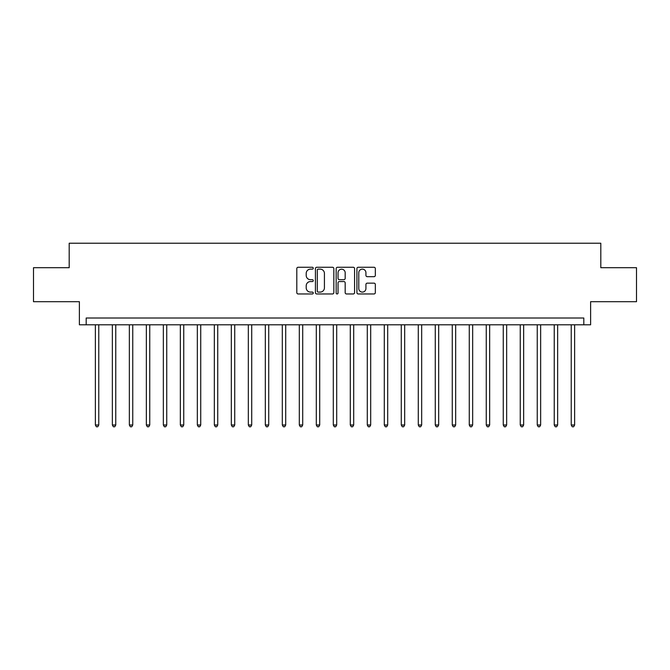 <?xml version="1.0" encoding="UTF-8"?>
<svg xmlns="http://www.w3.org/2000/svg" width="670" height="670" viewBox="0 0 670 670"><rect width="100%" height="100%" fill="white"/><g stroke="black" fill="none" stroke-linecap="round" stroke-linejoin="round"><path stroke-width="1" d="M313.25 268.201A0.938 0.938 0 0 0 312.312 267.271L298.133 267.271A1.332 1.332 0 0 0 296.802 268.603L296.802 292.623A1.332 1.332 0 0 0 298.133 293.963L312.312 293.963A0.938 0.938 0 0 0 313.25 293.024A0.938 0.938 0 0 0 312.312 292.095L310.478 292.095A4.271 4.271 0 0 1 306.207 287.824L306.207 285.822A4.271 4.271 0 0 1 310.478 281.551L312.312 281.551A0.938 0.938 0 0 0 313.25 280.613A0.938 0.938 0 0 0 312.312 279.683L310.478 279.683A4.271 4.271 0 0 1 306.207 275.412L306.207 273.41A4.271 4.271 0 0 1 310.478 269.139L312.312 269.139A0.938 0.938 0 0 0 313.25 268.201M374.002 276.677A1.332 1.332 0 0 0 375.334 275.345L375.334 268.603A1.332 1.332 0 0 0 374.002 267.271L358.257 267.271A1.332 1.332 0 0 0 356.917 268.603L356.917 292.623A1.332 1.332 0 0 0 358.257 293.963L374.002 293.963A1.332 1.332 0 0 0 375.334 292.623L375.334 284.482A1.332 1.332 0 0 0 374.002 283.15L367.26 283.15A1.332 1.332 0 0 0 365.929 284.482L365.929 288.519A3.568 3.568 0 0 1 362.361 292.095A3.568 3.568 0 0 1 358.785 288.519L358.785 272.707A3.568 3.568 0 0 1 362.361 269.139A3.568 3.568 0 0 1 365.929 272.707L365.929 275.345A1.332 1.332 0 0 0 367.26 276.677L374.002 276.677M583.813 324.799L590.613 324.799L590.613 301.693L636.5 301.693L636.5 267.698L600.806 267.698L600.806 243.227L69.194 243.227L69.194 267.698L33.5 267.698L33.5 301.693L79.387 301.693L79.387 324.799L583.813 324.799L583.813 318.007L86.187 318.007L86.187 324.799M333.836 268.603A1.332 1.332 0 0 0 332.496 267.271L316.751 267.271A1.332 1.332 0 0 0 315.419 268.603L315.419 292.623A1.332 1.332 0 0 0 316.751 293.963L332.496 293.963A1.332 1.332 0 0 0 333.836 292.623L333.836 268.603M337.504 267.271L353.249 267.271A1.332 1.332 0 0 1 354.581 268.603L354.581 292.623A1.332 1.332 0 0 1 353.249 293.963L346.507 293.963A1.332 1.332 0 0 1 345.176 292.623L345.176 282.882A1.332 1.332 0 0 0 343.844 281.551L339.372 281.551A1.332 1.332 0 0 0 338.04 282.882L338.04 293.024A0.938 0.938 0 0 1 337.102 293.963A0.938 0.938 0 0 1 336.164 293.024L336.164 268.603A1.332 1.332 0 0 1 337.504 267.271M318.216 269.139A0.938 0.938 0 0 0 317.287 270.069L317.287 291.157A0.938 0.938 0 0 0 318.216 292.095L320.151 292.095A4.271 4.271 0 0 0 324.422 287.824L324.422 273.41A4.271 4.271 0 0 0 320.151 269.139L318.216 269.139M345.176 272.774A3.568 3.568 0 0 0 341.608 269.206A3.568 3.568 0 0 0 338.04 272.774L338.04 278.343A1.332 1.332 0 0 0 339.372 279.683L343.844 279.683A1.332 1.332 0 0 0 345.176 278.343L345.176 272.774M95.366 324.799L95.366 425.006L98.766 425.006L98.766 324.799M98.766 425.006L97.745 426.773L96.38 426.773L95.366 425.006M112.359 324.799L112.359 425.006L115.759 425.006L115.759 324.799M115.759 425.006L114.737 426.773L113.381 426.773L112.359 425.006M129.352 324.799L129.352 425.006L132.752 425.006L132.752 324.799M132.752 425.006L131.73 426.773L130.374 426.773L129.352 425.006M146.353 324.799L146.353 425.006L149.745 425.006L149.745 324.799M149.745 425.006L148.732 426.773L147.367 426.773L146.353 425.006M163.346 324.799L163.346 425.006L166.746 425.006L166.746 324.799M166.746 425.006L165.725 426.773L164.368 426.773L163.346 425.006M180.339 324.799L180.339 425.006L183.739 425.006L183.739 324.799M183.739 425.006L182.717 426.773L181.361 426.773L180.339 425.006M197.34 324.799L197.34 425.006L200.732 425.006L200.732 324.799M200.732 425.006L199.719 426.773L198.353 426.773L197.34 425.006M214.333 324.799L214.333 425.006L217.733 425.006L217.733 324.799M217.733 425.006L216.712 426.773L215.355 426.773L214.333 425.006M231.326 324.799L231.326 425.006L234.726 425.006L234.726 324.799M234.726 425.006L233.704 426.773L232.348 426.773L231.326 425.006M248.327 324.799L248.327 425.006L251.719 425.006L251.719 324.799M251.719 425.006L250.706 426.773L249.341 426.773L248.327 425.006M265.32 324.799L265.32 425.006L268.72 425.006L268.72 324.799M268.72 425.006L267.698 426.773L266.342 426.773L265.32 425.006M282.313 324.799L282.313 425.006L285.713 425.006L285.713 324.799M285.713 425.006L284.691 426.773L283.335 426.773L282.313 425.006M299.306 324.799L299.306 425.006L302.706 425.006L302.706 324.799M302.706 425.006L301.693 426.773L300.328 426.773L299.306 425.006M316.307 324.799L316.307 425.006L319.707 425.006L319.707 324.799M319.707 425.006L318.685 426.773L317.329 426.773L316.307 425.006M333.3 324.799L333.3 425.006L336.7 425.006L336.7 324.799M336.7 425.006L335.678 426.773L334.322 426.773L333.3 425.006M350.293 324.799L350.293 425.006L353.693 425.006L353.693 324.799M353.693 425.006L352.671 426.773L351.315 426.773L350.293 425.006M367.294 324.799L367.294 425.006L370.694 425.006L370.694 324.799M370.694 425.006L369.673 426.773L368.307 426.773L367.294 425.006M384.287 324.799L384.287 425.006L387.687 425.006L387.687 324.799M387.687 425.006L386.665 426.773L385.309 426.773L384.287 425.006M401.28 324.799L401.28 425.006L404.68 425.006L404.68 324.799M404.68 425.006L403.658 426.773L402.302 426.773L401.28 425.006M418.281 324.799L418.281 425.006L421.673 425.006L421.673 324.799M421.673 425.006L420.659 426.773L419.294 426.773L418.281 425.006M435.274 324.799L435.274 425.006L438.674 425.006L438.674 324.799M438.674 425.006L437.652 426.773L436.296 426.773L435.274 425.006M452.267 324.799L452.267 425.006L455.667 425.006L455.667 324.799M455.667 425.006L454.645 426.773L453.288 426.773L452.267 425.006M469.268 324.799L469.268 425.006L472.66 425.006L472.66 324.799M472.66 425.006L471.647 426.773L470.281 426.773L469.268 425.006M486.261 324.799L486.261 425.006L489.661 425.006L489.661 324.799M489.661 425.006L488.639 426.773L487.283 426.773L486.261 425.006M503.254 324.799L503.254 425.006L506.654 425.006L506.654 324.799M506.654 425.006L505.632 426.773L504.276 426.773L503.254 425.006M520.255 324.799L520.255 425.006L523.647 425.006L523.647 324.799M523.647 425.006L522.634 426.773L521.268 426.773L520.255 425.006M537.248 324.799L537.248 425.006L540.648 425.006L540.648 324.799M540.648 425.006L539.626 426.773L538.27 426.773L537.248 425.006M554.241 324.799L554.241 425.006L557.641 425.006L557.641 324.799M557.641 425.006L556.619 426.773L555.263 426.773L554.241 425.006M571.234 324.799L571.234 425.006L574.634 425.006L574.634 324.799M574.634 425.006L573.62 426.773L572.255 426.773L571.234 425.006"/></g></svg>
